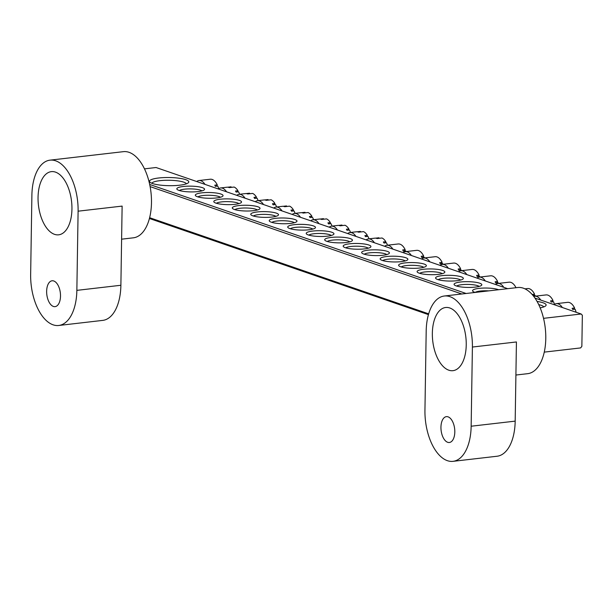<?xml version="1.0" encoding="UTF-8"?>
<svg xmlns="http://www.w3.org/2000/svg" width="613" height="613" viewBox="0 0 613 613"><rect width="100%" height="100%" fill="white"/><g stroke="black" fill="none" stroke-linecap="round" stroke-linejoin="round"><path stroke-width="0.92" d="M71.943 209.064A31.799 16.658 -96.6 0 0 51.346 171.64A31.799 16.658 -96.6 0 0 38.052 197.386A31.799 16.658 -96.6 0 0 58.649 234.817A31.799 16.658 -96.6 0 0 71.943 209.064M60.503 296.102A13.011 6.82 -96.6 0 0 52.082 280.785A13.011 6.82 -96.6 0 0 46.642 291.321A13.011 6.82 -96.6 0 0 55.07 306.638A13.011 6.82 -96.6 0 0 60.503 296.102M50.013 160.154A43.362 22.719 -96.6 0 0 31.891 195.263L30.65 274.44A43.362 22.719 83.4 0 0 58.733 325.48A43.362 22.719 83.4 0 0 76.855 290.363L78.104 211.186A43.362 22.719 -96.6 0 0 50.013 160.154L123.397 151.664A43.362 22.719 83.4 0 1 151.48 202.704A43.362 22.719 83.4 0 1 133.358 237.821L121.612 239.177M78.104 211.186L122.125 206.098L120.884 285.267A43.362 22.719 -96.6 0 1 102.762 320.384L58.733 325.48M179.617 185.21A19.654 4.076 -179.1 0 1 149.917 182.161A19.654 4.076 -179.1 0 1 158.667 177.992A19.654 4.076 -179.1 0 1 180.444 178.429A19.654 4.076 -179.1 0 1 188.337 182.766A19.654 4.076 -179.1 0 1 179.617 185.21M186.383 183.816A17.348 3.601 0.9 0 0 159.863 180.674A17.348 3.601 0.9 0 0 151.832 183.272M488.745 290.869A11.563 2.398 0.9 0 0 480.232 291.06A11.563 2.398 0.9 0 0 475.175 292.439A13.877 2.881 -179.1 0 1 472.861 291.321A13.877 2.881 -179.1 0 1 479.037 288.371A13.877 2.881 -179.1 0 1 498.614 289.727M475.336 287.099A13.877 2.881 -179.1 0 1 454.379 284.953A13.877 2.881 -179.1 0 1 460.555 282.003A13.877 2.881 -179.1 0 1 475.926 282.317A13.877 2.881 -179.1 0 1 481.496 285.374A13.877 2.881 -179.1 0 1 475.336 287.099M479.144 286.417A11.563 2.398 0.9 0 0 461.75 284.693A11.563 2.398 0.9 0 0 456.693 286.064M456.854 280.731A13.877 2.881 -179.1 0 1 435.897 278.586A13.877 2.881 -179.1 0 1 442.065 275.635A13.877 2.881 -179.1 0 1 457.444 275.95A13.877 2.881 -179.1 0 1 463.014 279.007A13.877 2.881 -179.1 0 1 456.854 280.731M460.662 280.049A11.563 2.398 0.9 0 0 443.268 278.325A11.563 2.398 0.9 0 0 438.203 279.697M438.372 274.363A13.877 2.881 -179.1 0 1 417.407 272.21A13.877 2.881 -179.1 0 1 423.583 269.268A13.877 2.881 -179.1 0 1 438.962 269.582A13.877 2.881 -179.1 0 1 444.532 272.639A13.877 2.881 -179.1 0 1 438.372 274.363M442.18 273.682A11.563 2.398 0.9 0 0 424.786 271.957A11.563 2.398 0.9 0 0 419.721 273.329M419.89 267.996A13.877 2.881 -179.1 0 1 398.925 265.843A13.877 2.881 -179.1 0 1 405.101 262.9A13.877 2.881 -179.1 0 1 420.48 263.215A13.877 2.881 -179.1 0 1 426.043 266.272A13.877 2.881 -179.1 0 1 419.89 267.996M423.698 267.314A11.563 2.398 0.9 0 0 406.296 265.59A11.563 2.398 0.9 0 0 401.239 266.962M401.408 261.628A13.877 2.881 -179.1 0 1 380.443 259.475A13.877 2.881 -179.1 0 1 386.619 256.533A13.877 2.881 -179.1 0 1 401.998 256.847A13.877 2.881 -179.1 0 1 407.561 259.904A13.877 2.881 -179.1 0 1 401.408 261.628M405.216 260.946A11.563 2.398 0.9 0 0 387.814 259.222A11.563 2.398 0.9 0 0 382.757 260.594M382.926 255.261A13.877 2.881 -179.1 0 1 361.961 253.108A13.877 2.881 -179.1 0 1 368.137 250.165A13.877 2.881 -179.1 0 1 383.516 250.479A13.877 2.881 -179.1 0 1 389.079 253.537A13.877 2.881 -179.1 0 1 382.926 255.261M386.734 254.579A11.563 2.398 0.9 0 0 369.332 252.855A11.563 2.398 0.9 0 0 364.275 254.226M364.444 248.893A13.877 2.881 -179.1 0 1 343.479 246.74A13.877 2.881 -179.1 0 1 349.655 243.798A13.877 2.881 -179.1 0 1 365.026 244.112A13.877 2.881 -179.1 0 1 370.597 247.169A13.877 2.881 -179.1 0 1 364.444 248.893M368.252 248.211A11.563 2.398 0.9 0 0 350.851 246.48A11.563 2.398 0.9 0 0 345.793 247.859M198.099 191.578A13.877 2.881 -179.1 0 1 177.134 189.425A13.877 2.881 -179.1 0 1 183.31 186.482A13.877 2.881 -179.1 0 1 198.689 186.796A13.877 2.881 -179.1 0 1 204.252 189.854A13.877 2.881 -179.1 0 1 198.099 191.578M201.907 190.896A11.563 2.398 0.9 0 0 184.505 189.172A11.563 2.398 0.9 0 0 179.448 190.543M216.581 197.945A13.877 2.881 -179.1 0 1 195.616 195.792A13.877 2.881 -179.1 0 1 201.792 192.85A13.877 2.881 -179.1 0 1 217.171 193.164A13.877 2.881 -179.1 0 1 222.734 196.221A13.877 2.881 -179.1 0 1 216.581 197.945M220.389 197.263A11.563 2.398 0.9 0 0 202.987 195.539A11.563 2.398 0.9 0 0 197.93 196.911M235.063 204.313A13.877 2.881 -179.1 0 1 214.098 202.16A13.877 2.881 -179.1 0 1 220.274 199.217A13.877 2.881 -179.1 0 1 235.653 199.531A13.877 2.881 -179.1 0 1 241.215 202.589A13.877 2.881 -179.1 0 1 235.063 204.313M238.871 203.631A11.563 2.398 0.9 0 0 221.469 201.907A11.563 2.398 0.9 0 0 216.412 203.278M253.544 210.68A13.877 2.881 -179.1 0 1 232.58 208.527A13.877 2.881 -179.1 0 1 238.756 205.585A13.877 2.881 -179.1 0 1 254.134 205.899A13.877 2.881 -179.1 0 1 259.705 208.956A13.877 2.881 -179.1 0 1 253.544 210.68M257.353 209.998A11.563 2.398 0.9 0 0 239.959 208.274A11.563 2.398 0.9 0 0 234.894 209.646M272.026 217.048A13.877 2.881 -179.1 0 1 251.069 214.902A13.877 2.881 -179.1 0 1 257.238 211.952A13.877 2.881 -179.1 0 1 272.616 212.267A13.877 2.881 -179.1 0 1 278.187 215.324A13.877 2.881 -179.1 0 1 272.026 217.048M275.835 216.366A11.563 2.398 0.9 0 0 258.441 214.642A11.563 2.398 0.9 0 0 253.376 216.014M290.508 223.416A13.877 2.881 -179.1 0 1 269.551 221.27A13.877 2.881 -179.1 0 1 275.727 218.32A13.877 2.881 -179.1 0 1 291.098 218.634A13.877 2.881 -179.1 0 1 296.669 221.691A13.877 2.881 -179.1 0 1 290.508 223.416M294.317 222.734A11.563 2.398 0.9 0 0 276.923 221.009A11.563 2.398 0.9 0 0 271.865 222.381M308.99 229.783A13.877 2.881 -179.1 0 1 288.033 227.638A13.877 2.881 -179.1 0 1 294.209 224.687A13.877 2.881 -179.1 0 1 309.58 225.002A13.877 2.881 -179.1 0 1 315.151 228.059A13.877 2.881 -179.1 0 1 308.99 229.783M312.806 229.109A11.563 2.398 0.9 0 0 295.405 227.377A11.563 2.398 0.9 0 0 290.347 228.756M327.472 236.151A13.877 2.881 -179.1 0 1 306.515 234.005A13.877 2.881 -179.1 0 1 312.691 231.063A13.877 2.881 -179.1 0 1 328.062 231.369A13.877 2.881 -179.1 0 1 333.633 234.427A13.877 2.881 -179.1 0 1 327.472 236.151M331.288 235.476A11.563 2.398 0.9 0 0 313.887 233.745A11.563 2.398 0.9 0 0 308.829 235.124M345.962 242.526A13.877 2.881 -179.1 0 1 324.997 240.373A13.877 2.881 -179.1 0 1 331.173 237.43A13.877 2.881 -179.1 0 1 346.544 237.737A13.877 2.881 -179.1 0 1 352.115 240.802A13.877 2.881 -179.1 0 1 345.962 242.526M349.77 241.844A11.563 2.398 0.9 0 0 332.369 240.112A11.563 2.398 0.9 0 0 327.311 241.491M544.26 352.123L580.618 347.923L581.86 346.368L582.35 315.266L581.147 313.994L543.539 318.339M537.072 301.443A19.654 4.076 -179.1 0 1 545.67 305.887A19.654 4.076 -179.1 0 1 540.176 307.849M507.687 288.677L156.047 167.518L144.484 168.859M149.695 184.467L466.11 293.489M581.147 313.994L534.965 298.079M428.441 314.622L149.426 218.489M461.796 293.987L150.116 186.597M149.626 217.699L428.671 313.848M543.716 306.937A17.348 3.601 0.9 0 0 538.735 304.63M466.24 344.92A31.799 16.658 -96.6 0 0 445.643 307.496A31.799 16.658 -96.6 0 0 432.349 333.25A31.799 16.658 -96.6 0 0 452.946 370.673A31.799 16.658 -96.6 0 0 466.24 344.92M454.808 431.958A13.011 6.82 -96.6 0 0 446.379 416.648A13.011 6.82 -96.6 0 0 440.946 427.184A13.011 6.82 -96.6 0 0 449.367 442.494A13.011 6.82 -96.6 0 0 454.808 431.958M444.318 296.01A43.362 22.719 -96.6 0 0 426.188 331.127L424.947 410.296A43.362 22.719 83.4 0 0 453.03 461.336A43.362 22.719 83.4 0 0 471.152 426.219L472.401 347.042A43.362 22.719 -96.6 0 0 444.318 296.01L517.694 287.52A43.362 22.719 83.4 0 1 545.777 338.56A43.362 22.719 83.4 0 1 527.655 373.677L515.908 375.033M472.401 347.042L516.43 341.954L515.181 421.131A43.362 22.719 -96.6 0 1 497.059 456.241L453.03 461.336M384.635 246.28A14.451 7.571 83.4 0 1 386.918 245.277A14.451 7.571 83.4 0 1 388.803 245.491A14.451 7.571 83.4 0 1 392.902 249.131M386.918 245.277L398.174 243.974A14.451 7.571 83.4 0 1 400.051 244.196A14.451 7.571 83.4 0 1 405.162 249.629L402.718 249.912A14.451 7.571 83.4 0 1 403.247 251.1L405.691 250.817A14.451 7.571 83.4 0 1 405.982 251.575M404.228 250.985L405.162 249.629M366.153 239.913A14.451 7.571 83.4 0 1 368.436 238.909A14.451 7.571 83.4 0 1 374.42 242.763M368.436 238.909L374.796 238.173A14.451 7.571 -96.6 0 1 377.102 238.557L381.999 237.99A14.451 7.571 83.4 0 1 385.815 241.683L383.37 241.966A14.451 7.571 83.4 0 1 383.968 243.024L386.42 242.74A14.451 7.571 83.4 0 1 387.5 245.208M375.57 238.158L378.934 237.767L378.972 238.342M385.232 242.878L385.815 241.683M196.727 181.532A14.451 7.571 83.4 0 1 199.01 180.528A14.451 7.571 83.4 0 1 200.895 180.751A14.451 7.571 83.4 0 1 204.995 184.383M199.01 180.528L210.267 179.226A14.451 7.571 83.4 0 1 212.144 179.448A14.451 7.571 83.4 0 1 217.255 184.881L214.811 185.164A14.451 7.571 83.4 0 1 215.339 186.352L217.784 186.068A14.451 7.571 83.4 0 1 218.665 188.681M216.32 186.237L217.255 184.881M554.06 304.653A14.451 7.571 83.4 0 1 556.343 303.65A14.451 7.571 83.4 0 1 558.228 303.872A14.451 7.571 83.4 0 1 562.328 307.504M556.343 303.65L567.6 302.347A14.451 7.571 83.4 0 1 569.477 302.569A14.451 7.571 83.4 0 1 574.588 308.002L572.144 308.285A14.451 7.571 83.4 0 1 572.672 309.473L575.117 309.19A14.451 7.571 83.4 0 1 576.12 312.262M573.653 309.358L574.588 308.002M403.116 252.648A14.451 7.571 83.4 0 1 405.4 251.644A14.451 7.571 83.4 0 1 407.285 251.866A14.451 7.571 83.4 0 1 411.384 255.498M405.4 251.644L416.656 250.342A14.451 7.571 83.4 0 1 418.533 250.564A14.451 7.571 83.4 0 1 423.644 255.996L421.2 256.28A14.451 7.571 83.4 0 1 421.729 257.468L424.173 257.184A14.451 7.571 83.4 0 1 424.464 257.943M422.709 257.353L423.644 255.996M347.671 233.545A14.451 7.571 83.4 0 1 349.954 232.534A14.451 7.571 83.4 0 1 355.938 236.396M349.954 232.534L356.314 231.798A14.451 7.571 -96.6 0 1 358.62 232.189L363.509 231.622A14.451 7.571 83.4 0 1 367.333 235.315L364.881 235.599A14.451 7.571 83.4 0 1 365.486 236.656L367.938 236.373A14.451 7.571 83.4 0 1 369.018 238.84M357.088 231.791L360.452 231.4L360.49 231.975M366.75 236.511L367.333 235.315M421.598 259.015A14.451 7.571 83.4 0 1 423.882 258.012A14.451 7.571 83.4 0 1 425.767 258.234A14.451 7.571 83.4 0 1 429.866 261.866M423.882 258.012L435.138 256.709A14.451 7.571 83.4 0 1 437.015 256.931A14.451 7.571 83.4 0 1 442.126 262.364L439.682 262.648A14.451 7.571 83.4 0 1 440.211 263.835L442.655 263.552A14.451 7.571 83.4 0 1 442.954 264.31M441.191 263.72L442.126 262.364M329.181 227.178A14.451 7.571 83.4 0 1 331.472 226.166A14.451 7.571 83.4 0 1 337.456 230.021M331.472 226.166L337.832 225.431A14.451 7.571 -96.6 0 1 340.138 225.822L345.027 225.255A14.451 7.571 83.4 0 1 348.851 228.948L346.399 229.231A14.451 7.571 83.4 0 1 347.004 230.289L349.456 230.005A14.451 7.571 83.4 0 1 350.536 232.473M338.606 225.423L341.97 225.032L342.008 225.607M348.261 230.143L348.851 228.948M440.08 265.383A14.451 7.571 83.4 0 1 442.371 264.379A14.451 7.571 83.4 0 1 444.249 264.601A14.451 7.571 83.4 0 1 448.348 268.233M442.371 264.379L453.62 263.077A14.451 7.571 83.4 0 1 455.505 263.299A14.451 7.571 83.4 0 1 460.608 268.732L458.164 269.015A14.451 7.571 83.4 0 1 458.693 270.203L461.137 269.919A14.451 7.571 83.4 0 1 461.436 270.678M459.673 270.088L460.608 268.732M310.699 220.81A14.451 7.571 83.4 0 1 312.99 219.799A14.451 7.571 83.4 0 1 318.975 223.653M312.99 219.799L319.35 219.063A14.451 7.571 -96.6 0 1 321.656 219.454L326.545 218.887A14.451 7.571 83.4 0 1 330.361 222.58L327.917 222.864A14.451 7.571 83.4 0 1 328.522 223.921L330.966 223.638A14.451 7.571 83.4 0 1 332.054 226.105M320.116 219.048L323.488 218.665L323.526 219.239M329.779 223.776L330.361 222.58M458.562 271.751A14.451 7.571 83.4 0 1 460.853 270.747A14.451 7.571 83.4 0 1 462.731 270.969A14.451 7.571 83.4 0 1 466.83 274.601M460.853 270.747L472.102 269.444A14.451 7.571 83.4 0 1 473.987 269.666A14.451 7.571 83.4 0 1 479.09 275.099L476.646 275.383A14.451 7.571 83.4 0 1 477.175 276.57L479.619 276.287A14.451 7.571 83.4 0 1 479.918 277.045M478.155 276.455L479.09 275.099M292.217 214.435A14.451 7.571 83.4 0 1 294.508 213.431A14.451 7.571 83.4 0 1 300.485 217.286M294.508 213.431L300.868 212.696A14.451 7.571 -96.6 0 1 303.174 213.086L308.063 212.519A14.451 7.571 83.4 0 1 311.879 216.213L309.435 216.496A14.451 7.571 83.4 0 1 310.04 217.546L312.484 217.27A14.451 7.571 83.4 0 1 313.572 219.73M301.634 212.68L305.006 212.297L305.036 212.872M311.297 217.4L311.879 216.213M477.044 278.118A14.451 7.571 83.4 0 1 479.335 277.114A14.451 7.571 83.4 0 1 481.213 277.337A14.451 7.571 83.4 0 1 485.312 280.969M479.335 277.114L490.584 275.812A14.451 7.571 83.4 0 1 492.469 276.034A14.451 7.571 83.4 0 1 497.58 281.467L495.128 281.75A14.451 7.571 83.4 0 1 495.656 282.938L498.108 282.654A14.451 7.571 83.4 0 1 498.4 283.413M496.637 282.823L497.58 281.467M273.735 208.068A14.451 7.571 83.4 0 1 276.026 207.064A14.451 7.571 83.4 0 1 282.003 210.918M276.026 207.064L282.386 206.328A14.451 7.571 -96.6 0 1 284.693 206.719L289.581 206.152A14.451 7.571 83.4 0 1 293.397 209.845L290.953 210.121A14.451 7.571 83.4 0 1 291.558 211.179L294.002 210.895A14.451 7.571 83.4 0 1 295.091 213.362M283.152 206.313L286.524 205.922L286.555 206.504M292.815 211.033L293.397 209.845M495.526 284.493A14.451 7.571 83.4 0 1 497.817 283.482A14.451 7.571 83.4 0 1 499.695 283.704A14.451 7.571 83.4 0 1 503.802 287.336M497.817 283.482L509.066 282.179A14.451 7.571 83.4 0 1 510.951 282.401A14.451 7.571 83.4 0 1 516 287.719M255.253 201.7A14.451 7.571 83.4 0 1 257.544 200.696A14.451 7.571 83.4 0 1 263.521 204.55M257.544 200.696L263.897 199.961A14.451 7.571 -96.6 0 1 266.211 200.351L271.099 199.784A14.451 7.571 83.4 0 1 274.915 203.47L272.471 203.754A14.451 7.571 83.4 0 1 273.076 204.811L275.521 204.527A14.451 7.571 83.4 0 1 276.609 206.995M264.67 199.945L268.042 199.554L268.073 200.129M274.333 204.665L274.915 203.47M533.118 295.619L535.072 295.389A14.451 7.571 83.4 0 1 535.364 296.156M532.153 294.485L534.544 294.202A14.451 7.571 83.4 0 0 529.433 288.769A14.451 7.571 83.4 0 0 527.548 288.554L524.966 288.853M533.609 295.566L534.544 294.202M236.771 195.332A14.451 7.571 83.4 0 1 239.055 194.329A14.451 7.571 83.4 0 1 245.039 198.183M239.055 194.329L245.415 193.593A14.451 7.571 -96.6 0 1 247.721 193.984L252.617 193.417A14.451 7.571 83.4 0 1 256.433 197.102L253.989 197.386A14.451 7.571 83.4 0 1 254.594 198.443L257.039 198.16A14.451 7.571 83.4 0 1 258.127 200.627M246.188 193.578L249.552 193.187L249.591 193.762M255.851 198.298L256.433 197.102M533.793 296.462A14.451 7.571 83.4 0 1 534.781 296.217A14.451 7.571 83.4 0 1 536.666 296.439A14.451 7.571 83.4 0 1 540.766 300.079M534.781 296.217L546.03 294.922A14.451 7.571 83.4 0 1 547.915 295.137A14.451 7.571 83.4 0 1 553.026 300.577L550.581 300.853A14.451 7.571 83.4 0 1 551.11 302.04L553.554 301.765A14.451 7.571 83.4 0 1 554.436 304.377M552.091 301.933L553.026 300.577M218.289 188.965A14.451 7.571 83.4 0 1 220.573 187.961A14.451 7.571 83.4 0 1 226.557 191.815M220.573 187.961L226.933 187.226A14.451 7.571 -96.6 0 1 229.239 187.609L234.135 187.049A14.451 7.571 83.4 0 1 237.951 190.735L235.507 191.018A14.451 7.571 83.4 0 1 236.112 192.076L238.557 191.792A14.451 7.571 83.4 0 1 239.637 194.26M227.707 187.21L231.07 186.819L231.109 187.394M237.369 191.93L237.951 190.735M76.855 290.363L120.884 285.267M471.152 426.219L515.181 421.131"/></g></svg>
